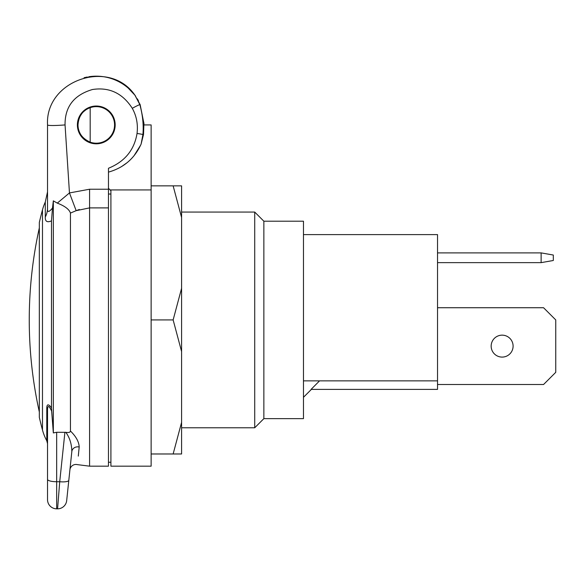 <?xml version="1.0" encoding="UTF-8"?>
<svg xmlns="http://www.w3.org/2000/svg" width="585" height="585" viewBox="0 0 585 585"><rect width="100%" height="100%" fill="white"/><g stroke="black" fill="none" stroke-linecap="round" stroke-linejoin="round"><path stroke-width="0.88" d="M303.469 234.607L437.529 234.607L437.529 389.391L311.066 389.391L319.556 380.857L311.066 389.391M437.529 262.643L541.125 262.643L553.315 260.493L553.315 255.038L541.125 252.888L541.125 262.643M437.529 252.888L541.125 252.888M437.529 307.732L543.56 307.732L555.75 319.922L555.75 372.331L543.56 384.513L437.529 384.513M502.127 357.091A10.969 10.969 0 0 1 491.159 346.123A10.969 10.969 0 0 1 502.127 335.154A10.969 10.969 0 0 1 513.096 346.123A10.969 10.969 0 0 1 502.127 357.091M303.469 380.857L437.529 380.857M263.857 418.641L263.857 221.203L303.469 221.203L303.469 418.641L263.857 418.641L254.716 427.781L181.591 427.781M254.716 427.781L254.716 212.062L181.591 212.062M143.895 122.835L143.976 124.919L151.127 124.919L151.127 185.862L181.591 185.862L181.591 453.982L173.138 453.982L181.591 422.355M181.591 351.548L173.138 319.922L181.591 288.295M151.127 185.862L151.127 453.982L173.138 453.982M151.127 319.922L173.138 319.922M151.127 453.982L151.127 466.172L110.909 466.172L110.909 189.935L110.112 189.935L110.909 190.732M151.127 189.935L110.909 189.935M108.466 188.297L110.112 189.935M79.026 118.887A18.281 18.281 0 0 1 81.534 114.119M84.306 111.113A18.281 18.281 0 0 1 85.227 110.36M90.185 107.684L90.185 107.684A18.281 18.281 0 0 1 114.565 124.919A18.281 18.281 0 0 1 90.185 142.155A18.281 18.281 0 0 1 78.002 124.919C78.602 116.218 82.66 110.47 90.185 107.684L90.185 142.155C82.112 138.455 78.046 132.707 78.002 124.919M108.466 194.03L110.909 194.03M108.466 172.122C123.676 167.829 134.557 158.491 141.102 144.1L142.93 134.521C143.727 125.036 142.696 115.062 139.837 104.591L134.908 95.187L128.166 88.043A48.752 48.752 0 0 0 96.284 76.174L96.284 76.174A48.752 48.752 0 0 0 90.185 76.555L88.664 76.774L90.185 76.555M132.29 108.313A9.067 0.709 -29.2 0 1 139.837 104.591A3.656 0.753 -21.3 0 1 140.21 104.752L134.908 95.187C109.6 58.156 44.986 80.174 47.531 124.919A17.462 1.426 175.3 0 0 65.052 124.919C64.833 106.77 73.973 94.967 92.467 89.512C109.278 86.938 122.55 93.205 132.29 108.313C136.554 116.027 138.14 124.422 137.029 133.482C134.301 150.038 124.78 161.628 108.466 168.268L108.466 466.172L89.578 466.172L89.578 207.894L76.167 210.666L70.449 213.072C69.22 209.335 64.84 206.022 57.286 203.119L53.337 200.845L52.489 208.004L53.337 200.845L53.337 432.922L56.672 432.286L65.864 432.337C68.73 432.798 70.258 432.359 70.449 431.028C76.065 436.527 78.975 441.843 79.187 446.984L78.302 456.103M87.377 76.993L84.094 77.717L87.377 76.993M121.336 166.74L127.077 162.718M130.06 160.078L132.89 157.109M133.921 155.902L140.671 145.08M108.466 189.226L89.578 189.226L69.461 192.933L76.167 210.666L79.319 209.496M96.284 106.031A18.888 18.888 0 0 0 77.388 124.919A18.888 18.888 0 0 0 96.284 143.815A18.888 18.888 0 0 0 115.172 124.919A18.888 18.888 0 0 0 96.284 106.031M128.166 88.043L128.159 88.043A48.752 48.752 0 0 0 96.284 76.174A48.752 48.752 0 0 1 128.159 88.043A48.752 48.752 0 0 0 96.284 76.174M47.531 208.114A24.373 21.279 0 0 1 45.294 217.013C45.074 221.459 47.144 222.746 51.495 220.867L52.489 208.004C48.847 212.545 47.195 212.582 47.531 208.114L47.531 124.919L47.531 191.858L45.294 202.03A48.752 48.752 0 0 0 42.478 209.839A426.56 426.56 0 0 0 39.327 222.424L39.327 417.419A426.56 426.56 0 0 0 42.478 430.004A48.752 48.752 0 0 0 46.785 440.776L46.785 409.083C46.668 403.921 48.233 403.496 51.495 407.818L53.337 432.922L56.672 432.286L56.672 481.726L59.721 481.726L57.579 508.826L56.672 508.826L56.672 481.726A9.141 2.369 0 0 1 47.531 479.364L47.531 411.24A6.091 4.497 180 0 0 47.531 411.233M70.449 213.072L70.449 431.028M71.589 453.872L71.831 451.561C71.743 444.183 69.754 437.777 65.864 432.337L64.913 432.286L59.721 481.726A9.141 2.355 -174 0 0 68.811 480.322L69.907 469.901A6.091 6.091 6 0 1 69.915 469.777A6.091 6.091 6 0 1 69.922 469.74A6.091 6.091 6 0 1 77.476 464.644L89.578 466.172M79.165 447.284L79.187 446.984A6.091 5.36 -174 0 0 71.831 451.561L66.675 500.643A9.141 9.141 0 0 1 57.579 508.826A9.141 9.141 6 0 0 66.675 500.643A9.141 9.141 6 0 1 57.579 508.826M53.25 431.825L51.655 411.116C48.789 404.915 47.414 404.959 47.531 411.24A6.091 4.497 -0 0 0 46.785 409.083M47.531 411.24L47.531 443.693L47.531 411.24M51.495 220.867L51.495 407.818M65.052 124.919L69.461 192.933L57.286 203.119M71.831 451.561L69.922 469.74M46.785 440.776L47.531 443.693L47.531 499.685A9.141 9.141 0 0 0 56.672 508.826A9.141 9.141 0 0 1 47.531 499.685M57.615 508.365L57.652 507.941M39.327 227.901A425.346 425.346 0 0 0 39.327 411.942M181.591 217.488L173.138 185.862M137.029 133.482A7.093 0.526 7.6 0 1 142.93 134.521L143.522 134.448L143.925 123.464L140.115 104.51M89.578 189.226L89.578 207.894L108.466 207.894M45.294 217.013L45.294 202.03M42.478 209.839L42.478 430.004M311.388 389.391L303.469 397.31M263.857 221.203L254.716 212.062M141.102 144.1L143.522 134.448M134.908 95.187L135.603 96.123M137.387 98.872L138.535 100.993M108.466 462.26L110.909 462.26"/></g></svg>
